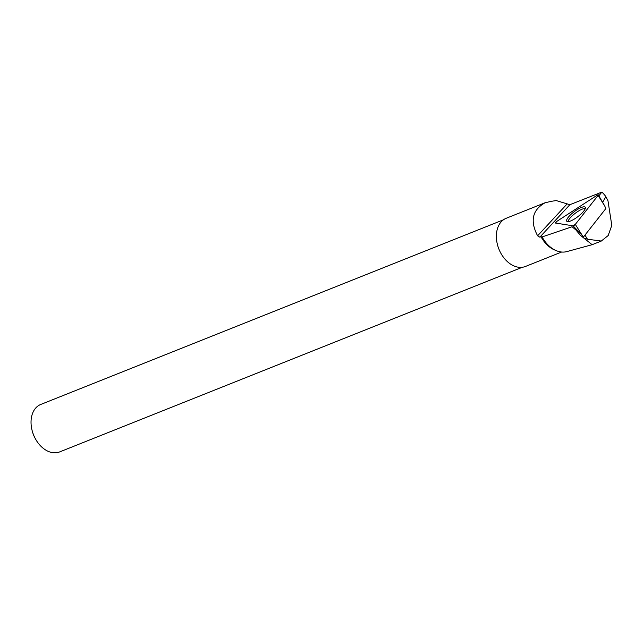 <?xml version="1.0" encoding="UTF-8"?>
<svg xmlns="http://www.w3.org/2000/svg" width="644" height="644" viewBox="0 0 644 644"><rect width="100%" height="100%" fill="white"/><g stroke="black" fill="none" stroke-linecap="round" stroke-linejoin="round"><path stroke-width="0.97" d="M598.123 195.398A1.602 0.427 -37.2 0 0 598.324 194.874A1.602 0.427 -37.2 0 0 597.141 195.237L556.746 221.439A1.602 0.427 -37.2 0 0 555.386 223.001A1.602 0.427 -37.2 0 0 555.482 223.049L573.08 225.827A1.602 0.427 -37.2 0 0 575.317 224.378L598.123 195.398L604.644 205.822L605.843 208.567L583.625 236.815L581.959 236.549M583.625 236.815L573.08 225.827M575.285 218.477A11.568 3.075 -37.2 0 0 585.227 207.271A11.568 3.075 -37.2 0 0 576.678 209.968A11.568 3.075 -37.2 0 0 566.809 221.27A11.568 3.075 -37.2 0 0 575.285 218.477M592.134 244.696L566.801 251.603A27.555 19.352 -111.8 0 1 556.223 250.637A27.555 19.352 -111.8 0 1 542.087 236.944L572.065 226.744L576.002 230.045L580.341 235.261L592.134 244.696L601.311 241.049L587.497 239.222L584.599 238.2M561.616 252.029L525.456 266.463A25.945 18.217 -111.8 0 1 500.774 253.076A25.945 18.217 -111.8 0 1 506.216 218.268L545.17 202.723L551.876 201.226L556.215 200.574L569.868 204.703L539.817 237.169L537.603 235.817C529.835 220.884 532.355 209.847 545.17 202.723M556.223 250.637L554.484 249.904A25.945 18.217 -111.8 0 1 541.153 236.968A25.945 18.217 -111.8 0 1 541.008 236.702L539.817 237.169M541.008 236.702L542.087 236.944M598.88 195.84L601.882 192.089A26.75 18.781 -111.8 0 1 605.867 196.637L602.639 202.353M503.399 219.821L40.733 404.464A25.543 17.935 68.2 0 0 32.2 430.812A25.543 17.935 68.2 0 0 35.34 438.685A25.543 17.935 68.2 0 0 59.667 451.911L522.332 267.268M32.2 430.812L32.377 431.456A21.51 15.102 68.2 0 0 35.018 438.089L35.34 438.685M537.603 235.817L567.026 204.019M601.882 192.089L569.868 204.703M568.008 221.633A11.157 2.97 142.8 0 1 573.055 215.08A11.157 2.97 142.8 0 1 582.289 209.107A11.157 2.97 142.8 0 1 585.259 208.519M601.303 241.041L608.169 235.551L611.8 225.416L607.968 200.735L605.867 196.637M584.945 235.132L587.497 239.222M597.141 195.237L556.746 221.439L555.482 223.049L573.08 225.827L575.317 224.378L598.123 195.398L597.141 195.237M575.317 224.378L581.846 234.802M604.644 205.822L598.324 194.874"/></g></svg>
